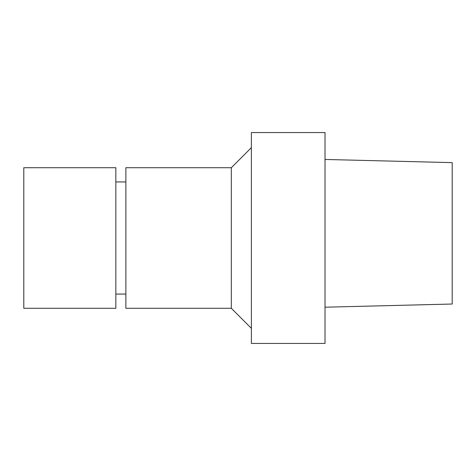 <?xml version="1.0" encoding="UTF-8"?>
<svg xmlns="http://www.w3.org/2000/svg" width="476" height="476" viewBox="0 0 476 476"><rect width="100%" height="100%" fill="white"/><g stroke="black" fill="none" stroke-linecap="round" stroke-linejoin="round"><path stroke-width="0.71" d="M452.2 162.631L452.2 304.027L452.2 162.631L325.019 159.454L452.2 162.631M325.019 343.428L325.019 132.572L251.387 132.572L251.387 343.428L325.019 343.428M251.387 328.363L231.306 308.281L231.306 167.719L251.387 147.637M231.306 308.281L125.878 308.281L125.878 167.719L231.306 167.719M125.878 294.061L115.841 294.061M23.8 308.281L23.8 167.719L115.841 167.719L115.841 308.281L23.8 308.281M452.2 304.027L325.019 307.204M125.878 181.939L115.841 181.939"/></g></svg>
